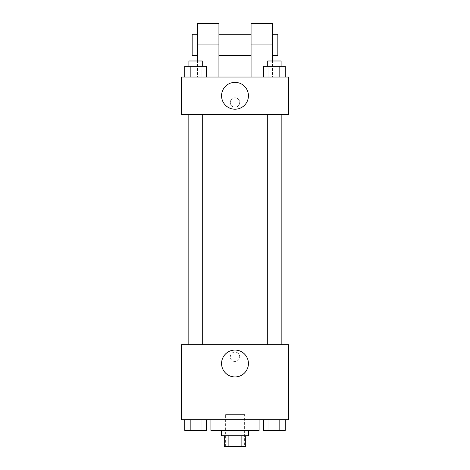 <?xml version="1.0" encoding="UTF-8"?>
<svg xmlns="http://www.w3.org/2000/svg" width="470" height="470" viewBox="0 0 470 470"><rect width="100%" height="100%" fill="white"/><g stroke="black" fill="none" stroke-linecap="round" stroke-linejoin="round"><path stroke-width="0.35" stroke-dasharray="2.35 1.76" d="M244.371 414.376L225.629 414.376L244.371 414.376L244.371 446.5L225.629 446.5L244.371 446.5M228.132 446.5L224.29 446.5L224.29 435.79L228.132 435.79L228.132 446.5L245.71 446.5L245.71 435.79L241.868 435.79L241.868 446.5M228.132 435.79L224.29 435.79M241.868 435.79L245.71 435.79M221.617 435.79L248.383 435.79M235 430.438L221.617 430.438L235 430.438M259.093 430.438L210.907 430.438M259.093 419.728L210.907 419.728L259.093 419.728M184.769 419.728L184.769 430.438L190.18 430.438L184.769 430.438L190.18 430.438L190.18 419.728L201.001 419.728L184.769 419.728L206.412 419.728L190.18 419.728L190.18 430.438L206.412 430.438L201.001 430.438L206.412 430.438L206.412 419.728L201.001 419.728L206.412 419.728L201.001 419.728L201.001 430.438L190.18 430.438L201.001 430.438L201.001 419.728L206.412 419.728L190.18 419.728L206.412 419.728M181.455 419.728L288.545 419.728L288.545 344.769L181.455 344.769L181.455 419.728M263.588 419.728L263.588 430.438L268.999 430.438L263.588 430.438L268.999 430.438L268.999 419.728L279.82 419.728L263.588 419.728L285.231 419.728L268.999 419.728L268.999 430.438L285.231 430.438L279.82 430.438L285.231 430.438L285.231 419.728L279.82 419.728L285.231 419.728L279.82 419.728L279.82 430.438L268.999 430.438L279.82 430.438L279.82 419.728L285.231 419.728L268.999 419.728L285.231 419.728M239.682 356.801A4.682 4.682 0 0 0 232.656 352.747A4.682 4.682 0 0 0 232.656 360.86A4.682 4.682 0 0 0 239.682 356.801A4.682 4.682 0 0 0 232.656 352.747A4.682 4.682 0 0 0 232.656 360.86A4.682 4.682 0 0 0 239.682 356.801M281.906 344.769L188.094 344.769L281.906 344.769M202.282 344.769L188.899 344.769L202.282 344.769L188.899 344.769L202.282 344.769L202.282 114.527L188.899 114.527L202.282 114.527M281.101 344.769L267.718 344.769L281.101 344.769L267.718 344.769L281.101 344.769L281.101 114.527L267.718 114.527L281.101 114.527M181.455 361.489L181.461 352.118L181.455 361.489M288.545 352.118L288.539 361.489L288.545 352.118M248.43 363.504A13.43 13.43 0 0 1 228.285 375.136A13.43 13.43 0 0 1 228.285 351.877A13.43 13.43 0 0 1 248.43 363.504M281.906 114.527L188.094 114.527L281.906 114.527M181.455 114.527L288.545 114.527L288.545 77.045L181.455 77.045L181.455 114.527L288.545 114.527M281.101 430.438L267.718 430.438M202.282 430.438L188.899 430.438M279.82 419.728L279.82 430.438M268.999 419.728L268.999 430.438M201.001 419.728L201.001 430.438M190.18 419.728L190.18 430.438M263.588 77.045L263.588 66.335L285.231 66.335L279.82 66.335L279.82 77.045L285.231 77.045L263.588 77.045L285.231 77.045L263.588 77.045L285.231 77.045L279.82 77.045L279.82 66.335L268.999 66.335L268.999 77.045L268.999 66.335L285.231 66.335L285.231 77.045M281.101 66.335L267.718 66.335L281.101 66.335L267.718 66.335L281.101 66.335L281.101 60.983L267.718 60.983L281.101 60.983L267.718 60.983L267.718 66.335M184.769 77.045L184.769 66.335L206.412 66.335L201.001 66.335L201.001 77.045L206.412 77.045L184.769 77.045L206.412 77.045L184.769 77.045L206.412 77.045L201.001 77.045L201.001 66.335L190.18 66.335L190.18 77.045L190.18 66.335L206.412 66.335L206.412 77.045M202.282 66.335L188.899 66.335L202.282 66.335L188.899 66.335L202.282 66.335L202.282 60.983L188.899 60.983L202.282 60.983L188.899 60.983L188.899 66.335M279.82 66.335L279.82 77.045M268.999 66.335L268.999 77.045M201.001 66.335L201.001 77.045M190.18 66.335L190.18 77.045M288.539 102.489L288.539 97.801L288.545 102.489M221.57 95.786A13.43 13.43 0 0 0 241.715 107.413A13.43 13.43 0 0 0 241.715 84.154A13.43 13.43 0 0 0 221.57 95.786M181.455 102.489L181.455 97.801L181.461 102.489M235 97.801A4.682 4.682 0 0 0 230.94 104.834A4.682 4.682 0 0 0 239.06 104.834A4.682 4.682 0 0 0 235 97.801A4.682 4.682 0 0 1 239.06 104.834A4.682 4.682 0 0 1 230.94 104.834A4.682 4.682 0 0 1 235 97.801M197.518 23.5L197.518 77.045L218.938 77.045L197.518 77.045L197.518 60.983M272.483 23.5L272.483 77.045L251.062 77.045L272.483 77.045L272.483 60.983M251.062 34.21L251.062 55.625L251.062 34.21M251.062 77.045L251.062 23.5M218.938 34.21L218.938 55.625L218.938 34.21M218.938 23.5L218.938 77.045M272.483 34.21L272.483 55.625L272.483 34.21M277.835 34.21L277.835 55.625M197.518 55.625L197.518 34.21L197.518 55.625M192.165 55.625L192.165 34.21M251.062 44.92L272.483 44.92M197.518 44.92L218.938 44.92M225.629 446.5L225.629 414.376M188.899 114.527L188.899 344.769M267.718 114.527L267.718 344.769"/><path stroke-width="0.7" d="M241.868 435.79L241.868 446.5L224.29 446.5L224.29 435.79M241.868 446.5L245.71 446.5L245.71 435.79M248.383 430.438L248.383 435.79L221.617 435.79L221.617 430.438M228.132 435.79L228.132 446.5M210.907 419.728L210.907 430.438L259.093 430.438L259.093 419.728M288.545 419.728L181.455 419.728L181.455 344.769L288.545 344.769L288.545 419.728M248.43 363.504A13.43 13.43 0 0 1 228.285 375.136A13.43 13.43 0 0 1 228.285 351.877A13.43 13.43 0 0 1 248.43 363.504M281.906 114.527L281.906 344.769M267.718 344.769L267.718 114.527M202.282 114.527L202.282 344.769M288.545 114.527L181.455 114.527L181.455 77.045L288.545 77.045L288.545 114.527L181.455 114.527M285.231 419.728L285.231 430.438L263.588 430.438L263.588 419.728M279.82 419.728L279.82 430.438M268.999 419.728L268.999 430.438M281.101 430.438L267.718 430.438M206.412 419.728L206.412 430.438L184.769 430.438L184.769 419.728M201.001 419.728L201.001 430.438M190.18 419.728L190.18 430.438M202.282 430.438L188.899 430.438M285.231 77.045L285.231 66.335L263.588 66.335L263.588 77.045M279.82 66.335L279.82 77.045M268.999 66.335L268.999 77.045M267.718 66.335L267.718 60.983L281.101 60.983L281.101 66.335M206.412 77.045L206.412 66.335L184.769 66.335L184.769 77.045M201.001 66.335L201.001 77.045M190.18 66.335L190.18 77.045M188.899 66.335L188.899 60.983L202.282 60.983L202.282 66.335M221.57 95.786A13.43 13.43 0 0 1 241.715 84.154A13.43 13.43 0 0 1 241.715 107.413A13.43 13.43 0 0 1 221.57 95.786M251.062 77.045L251.062 44.92L272.483 44.92L272.483 23.5L251.062 23.5L251.062 44.92M251.062 34.21L218.938 34.21M197.518 60.983L197.518 44.92L218.938 44.92L218.938 77.045M218.938 44.92L218.938 23.5L197.518 23.5L197.518 44.92M272.483 60.983L272.483 44.92M272.483 55.625L277.835 55.625L277.835 34.21L272.483 34.21M197.518 34.21L192.165 34.21L192.165 55.625L197.518 55.625M188.094 114.527L188.094 344.769M281.101 344.769L281.101 114.527M188.899 114.527L188.899 344.769M251.062 55.625L218.938 55.625"/></g></svg>

